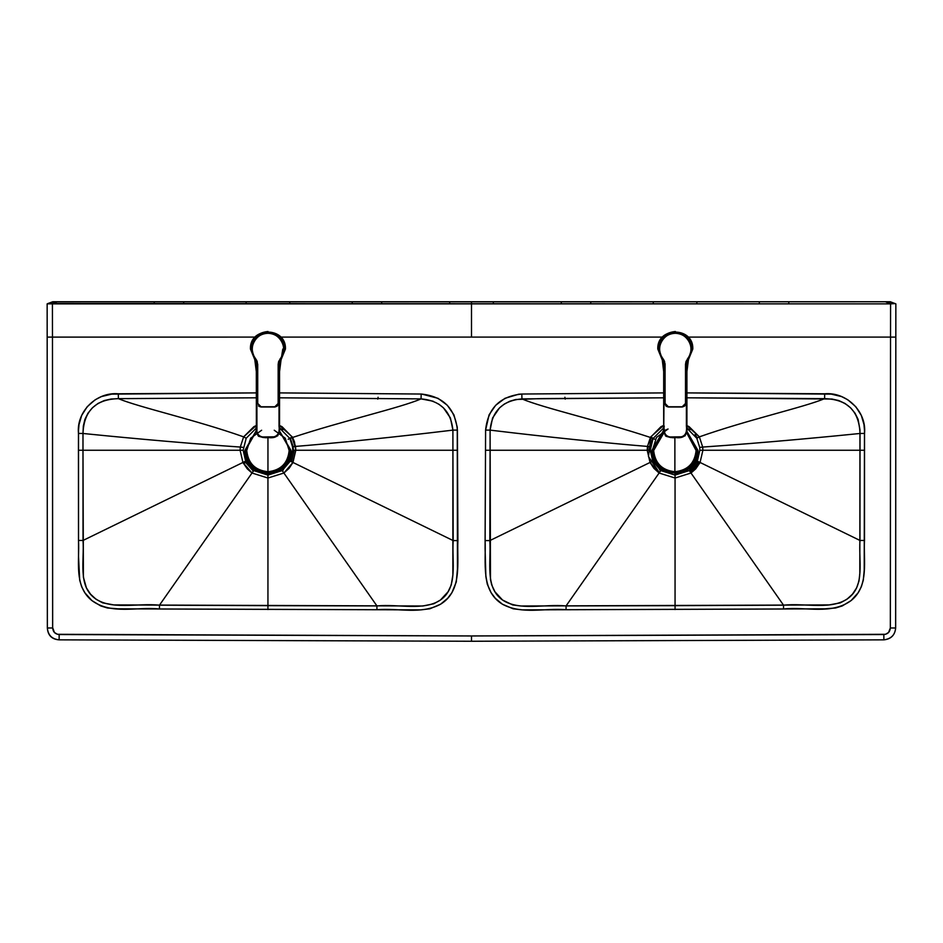 <?xml version="1.0" encoding="UTF-8"?>
<svg xmlns="http://www.w3.org/2000/svg" width="943" height="943" viewBox="0 0 943 943"><rect width="100%" height="100%" fill="white"/><g stroke="black" fill="none" stroke-linecap="round" stroke-linejoin="round"><path stroke-width="1.41" d="M876.507 301.736L886.656 301.736M841.132 301.736L863.305 301.736M79.695 301.736L101.868 301.736M52.926 301.925L890.216 301.736L895.85 303.858L890.216 301.736L52.784 301.736L47.822 303.575L53.456 301.736M56.344 301.736L63.806 301.736M887.599 301.736L888.766 301.736M788.796 302.833L788.796 301.736M759.327 301.736L759.327 302.833M696.865 302.833L696.865 301.736M653.24 302.833L653.24 301.736M590.778 302.833L590.778 301.736M561.309 301.736L561.309 302.833M493.307 302.833L493.307 301.736M449.693 301.736L449.693 302.833M381.691 302.833L381.691 301.736M352.222 301.736L352.222 302.833M289.76 301.736L289.76 302.833M246.135 301.736L246.135 302.833M183.673 302.833L183.673 301.736M154.204 301.736L154.204 302.833M54.234 301.736L55.401 301.736M47.15 303.858L51.912 303.835L57.57 301.736L52.407 303.858L471.5 303.858L471.5 301.736L471.5 303.858L890.593 303.858L885.43 301.736L891.088 303.835L895.178 303.575L890.581 303.858L890.522 337.099L895.826 337.111L895.85 303.858L895.826 337.111L890.522 337.099L890.581 303.858L47.822 303.575L47.15 303.858L47.174 337.111L52.478 337.099L52.419 303.858L52.478 337.099L255.105 337.099L47.174 337.111L47.35 627.991L52.655 627.979L52.478 337.099L52.643 627.684L54.411 632.458L57.452 634.297L471.5 635.959L885.548 634.297L888.589 632.458L890.345 627.979L895.65 627.991L895.826 337.111L895.65 627.991L890.345 627.979L890.522 337.099L890.345 627.979C889.968 631.951 887.799 634.132 883.839 634.545L883.874 639.837L471.5 641.264L471.5 635.959L59.161 634.545C55.201 634.132 53.032 631.951 52.655 627.979L47.35 627.991C48.034 635.158 51.971 639.106 59.126 639.837L59.161 634.545L59.126 639.837L471.5 641.252L883.874 639.849C891.029 639.106 894.966 635.158 895.65 627.991C895.084 634.91 891.159 638.871 883.874 639.849L883.839 634.545L471.5 635.959L471.5 641.252L59.126 639.849C51.806 639.307 47.881 635.358 47.35 627.991L47.15 303.858M895.155 303.575L889.544 301.736M280.766 337.099L471.5 337.099L471.5 303.858L471.5 337.099L662.469 337.099L280.766 337.099M688.131 337.099L890.522 337.099L688.131 337.099M564.904 397.262L565.258 399.113M377.742 399.113L378.096 397.262M433.167 401.223L421.061 398.889C401.023 407.647 341.731 421.156 292.589 437.458L289.749 438.342L279.552 428.063L289.749 438.342L292.33 436.963L279.552 425.482L282.075 426.719L292.589 437.458C341.731 421.156 401.023 407.647 421.061 398.889C440.298 400.563 450.919 410.971 452.899 430.126L457.402 430.091C455.115 408.284 443.045 396.26 421.179 394.033L421.061 398.889L279.552 397.816L421.061 398.889L421.179 394.033L279.552 392.901L421.662 394.044L438 398.311L447.324 405.278L453.913 414.814L457.261 427.179L457.438 569.089L456.294 581.961L451.874 592.746L447.666 598.31L440.534 604.239L429.843 608.789L420.566 609.885L117.993 608.824L107.443 607.987L100.736 605.936L91.919 600.585L84.882 592.805L81.652 586.723L79.695 580.193L78.54 556.7L78.528 430.149L79.012 424.55L81.664 415.45L87.216 406.716L95.196 399.773L101.431 396.579L111.698 394.127L256.956 392.889M521.821 394.033L663.683 392.901L521.821 394.033C499.955 396.26 487.885 408.284 485.598 430.091L489.087 414.814L495.676 405.278L505 398.311L518.615 394.233L521.821 394.033L521.939 398.889L521.821 394.033M686.044 392.889L831.302 394.127L841.569 396.579L847.804 399.773L855.784 406.716L861.336 415.45L863.988 424.55L864.472 430.149L864.224 570.161L863.305 580.193L861.348 586.723L858.118 592.805L851.081 600.585L842.264 605.936L835.557 607.987L825.007 608.824L522.434 609.885L513.157 608.789L502.466 604.239L495.334 598.31L491.126 592.746L487.307 584.236L485.869 576.633L485.091 548.508L485.598 430.091L485.103 540.587C486.14 562.37 480.341 590.778 502.466 604.239C522.057 614.789 544.547 607.87 566.071 609.732L783.55 609.001C805.994 606.549 831.42 615.025 851.081 600.585C869.434 586.039 863.293 560.213 864.495 540.445L864.531 433.45C866.758 411.478 846.472 391.828 824.701 393.785L686.917 392.889M256.319 392.889L118.299 393.785L118.394 398.653L111.015 399.042L104.225 400.551L97.966 403.474L92.473 407.753L88.029 413.117L84.929 419.305L83.326 426.083L82.984 433.474C103.412 435.583 176.824 442.786 240.3 447.053L240.1 450.259L243.153 450.247L245.64 461.139L242.94 462.459L252.005 473.021L253.702 470.604L246.17 462.153L247.561 461.398L246.17 462.153L245.64 461.139L243.153 450.247L240.1 450.259L240.3 447.053C176.824 442.786 103.412 435.583 82.984 433.474C83.88 410.889 95.679 399.278 118.394 398.653L118.299 393.785C96.528 391.828 76.242 411.478 78.469 433.45L82.984 433.474L82.984 450.259L240.1 450.259L242.94 462.459L245.64 461.139L246.17 462.153L243.53 463.591L246.17 462.153L253.702 470.604L267.942 475.095L253.702 470.604L159.461 605.182L252.005 473.021L267.942 478.018L267.942 475.095L282.193 470.604L267.942 475.095L267.942 605.654L267.942 478.018L283.89 473.021L282.193 470.604L290.255 461.139L282.193 470.604L376.941 605.925L283.89 473.021L292.955 462.459L290.255 461.139L292.743 450.247L290.255 461.139L453.182 540.598L292.955 462.459L295.796 450.259L292.743 450.247L292.519 446.817L292.743 450.247L452.923 450.259L295.796 450.259L295.513 446.416L292.519 446.817L289.984 438.79L292.519 446.817L295.513 446.416C358.257 441.324 432.802 432.589 452.899 430.126C432.802 432.589 358.257 441.324 295.513 446.416L292.589 437.458L288.145 439.226L292.589 437.458L294.44 441.807L295.796 450.259L292.955 462.459L289.112 468.306L283.89 473.021L267.942 478.018L252.005 473.021L247.219 468.789L242.94 462.459L83.031 540.445L82.984 450.259L78.434 450.259L78.505 540.445L83.031 540.445L78.505 540.445C79.707 560.213 73.566 586.039 91.919 600.585C111.58 615.025 137.006 606.549 159.45 609.001L376.929 609.732C398.453 607.87 420.943 614.789 440.534 604.239C462.659 590.778 456.86 562.37 457.897 540.587L457.402 430.091L452.899 430.126L452.923 450.259L457.473 450.259L452.923 450.259L453.182 540.598L457.897 540.587L453.182 540.598C451.756 562.334 458.333 587.524 440.44 600.031C423.702 611.147 398.948 603.885 376.941 605.925L376.929 609.732L376.941 605.925L267.942 605.654L267.93 609.52L267.942 605.654L159.461 605.182L159.45 609.001L159.461 605.182C137.053 602.848 110.885 610.616 94.217 597.815C77.939 585.167 84.41 560.849 83.031 540.445L242.94 462.459L240.1 450.259L82.984 450.259L82.984 433.474L78.469 433.45L78.434 450.259L82.984 450.259L83.408 577.21L86.414 587.925L90.54 594.173L96.08 599.276L102.681 602.86L113.82 604.923L422.829 606.007L433.863 603.744L440.44 600.031L448.066 591.78L451.249 585.014L452.864 574.959L452.899 430.126L450.448 418.032L443.493 407.883L438.66 404.052M118.394 398.653L256.319 397.805L118.394 398.653C138.81 407.246 195.661 419.883 243.636 436.857C195.661 419.883 138.81 407.246 118.394 398.653M824.606 398.653L824.701 393.785L824.606 398.653C847.321 399.278 859.12 410.889 860.016 433.474L864.531 433.45L860.016 433.474L860.016 450.259L864.566 450.259L860.016 450.259L859.969 540.445L864.495 540.445L859.969 540.445C858.59 560.849 865.061 585.167 848.783 597.815C832.115 610.616 805.947 602.848 783.539 605.182L783.55 609.001L783.539 605.182L675.058 605.654L675.07 609.52L675.058 605.654L566.059 605.925L566.071 609.732L566.059 605.925C544.052 603.885 519.298 611.147 502.56 600.031C484.667 587.524 491.244 562.334 489.818 540.598L485.103 540.587L489.818 540.598L490.077 450.259L485.527 450.259L490.077 450.259L490.101 430.126L485.598 430.091L490.101 430.126C492.081 410.971 502.702 400.563 521.939 398.889L663.683 397.816L541.011 398.606L515.774 399.502L509.833 401.223L504.34 404.052L499.507 407.883L492.552 418.032L490.101 430.126L490.478 579.58L491.751 585.014L494.934 591.78L502.56 600.031L512.709 604.946L521.114 606.007L829.18 604.923L840.319 602.86L846.92 599.276L852.46 594.173L856.586 587.925L859.014 580.923L859.816 573.368L859.957 429.678L858.071 419.305L854.971 413.117L850.527 407.753L845.034 403.474L838.775 400.551L831.985 399.042L686.917 397.805L824.606 398.653C804.19 407.246 747.339 419.883 699.364 436.857C747.339 419.883 804.19 407.246 824.606 398.653M240.3 447.053L243.636 436.857L253.867 426.684L256.319 425.482L243.636 436.857L240.3 447.053L243.306 447.395L240.3 447.053M686.917 425.588L689.133 426.684L699.364 436.857L702.7 447.053C766.176 442.786 839.588 435.583 860.016 433.474C839.588 435.583 766.176 442.786 702.7 447.053L702.9 450.259L860.016 450.259L702.9 450.259L700.06 462.459L859.969 540.445L700.06 462.459L695.781 468.789L690.995 473.021L783.539 605.182L690.995 473.021L675.058 478.018L675.058 605.654L675.058 478.018L659.11 473.021L566.059 605.925L659.11 473.021L653.888 468.306L650.045 462.459L489.818 540.598L650.045 462.459L647.204 450.259L490.077 450.259L647.204 450.259L647.487 446.416C584.743 441.324 510.198 432.589 490.101 430.126C510.198 432.589 584.743 441.324 647.487 446.416L650.411 437.458C601.269 421.156 541.977 407.647 521.939 398.889C541.977 407.647 601.269 421.156 650.411 437.458L660.925 426.719L663.683 425.376L650.67 436.963L647.487 446.416L647.204 450.259L650.045 462.459L659.11 473.021L675.058 478.018L690.995 473.021L689.298 470.604L690.995 473.021L700.06 462.459L702.9 450.259L702.7 447.053L699.364 436.857L686.917 425.588M243.153 450.247L246.194 438.247L243.636 436.857L246.194 438.247L256.319 428.075L246.194 438.247L243.153 450.247M696.806 438.247L699.364 436.857L696.806 438.247L699.694 447.395L702.7 447.053L699.694 447.395L699.847 450.247L702.9 450.259L699.847 450.247L697.36 461.139L700.06 462.459L697.36 461.139L696.83 462.153L699.47 463.591L696.83 462.153L689.298 470.604L675.058 475.095L675.058 478.018L675.058 475.095L660.807 470.604L659.11 473.021L660.807 470.604L652.745 461.139L650.045 462.459L652.745 461.139L650.257 450.247L647.204 450.259L650.257 450.247L650.481 446.817L647.487 446.416L650.481 446.817L653.016 438.79L650.411 437.458L653.016 438.79L650.67 436.963L653.251 438.342L663.683 427.933L653.251 438.342L654.725 439.155L653.016 438.79L650.257 450.247L652.745 461.139L660.807 470.604L675.058 475.095L689.298 470.604L697.36 461.139L699.847 450.247L699.694 447.395L696.806 438.247L686.905 428.205L696.806 438.247M650.8 437.67L648.478 456.601L659.381 472.643M295.006 446.487L292.2 437.67M695.309 461.327L696.83 462.153L695.309 461.327M647.735 450.259L647.994 446.487M690.135 471.795L698.126 462.86L690.135 471.795M652.721 438.059L649.845 446.734L649.609 450.247L660.454 471.111M245.616 462.459L253.349 471.111M282.546 471.111L293.391 450.247L293.155 446.734L290.279 438.059M294.24 450.259L291.576 461.787M695.085 434.57L697.337 437.965M686.905 428.134L689.781 429.937M279.552 428.004L282.676 429.937M663.707 430.244L651.754 450.495C650.493 480.305 699.282 480.305 698.009 450.495L686.351 430.409L698.009 450.495C696.535 464.439 688.826 472.148 674.882 473.61M664.237 429.961L651.754 450.495M697.443 450.495C696.005 464.097 688.484 471.618 674.882 473.044C661.279 471.618 653.758 464.097 652.332 450.495L656.458 437.469L668.057 428.994L663.719 430.892L652.332 450.495C651.083 479.574 698.68 479.574 697.443 450.495L686.869 431.375L697.443 450.495L696.099 450.495L697.443 450.495M664.273 432.118L653.664 450.495L652.332 450.495L653.664 450.495C655.02 463.284 662.092 470.357 674.882 471.712C662.092 470.357 655.02 463.284 653.664 450.495L663.789 432.413M696.099 450.495C694.755 463.284 687.683 470.357 674.882 471.712L674.882 437.505L674.882 471.712C687.683 470.357 694.755 463.284 696.099 450.495L686.728 432.896L696.099 450.495M290.503 450.495L289.159 450.495C287.815 463.284 280.743 470.357 267.953 471.712C255.152 470.357 248.08 463.284 246.736 450.495C248.08 463.284 255.152 470.357 267.953 471.712L267.953 437.505L267.953 471.712C280.743 470.357 287.815 463.284 289.159 450.495L285.234 438.189L274.248 430.232L285.234 438.189L289.159 450.495L290.503 450.495C289.065 464.097 281.556 471.618 267.953 473.044C254.339 471.618 246.83 464.097 245.392 450.495L256.355 431.14L245.392 450.495C244.154 479.574 291.741 479.574 290.503 450.495L279.517 431.128M261.635 430.232L250.661 438.2L246.736 450.495L250.661 438.2L261.635 430.232M291.069 450.495L278.998 430.173L291.069 450.495C289.607 464.439 281.898 472.148 267.953 473.61C253.997 472.148 246.288 464.439 244.826 450.495C243.553 480.305 292.342 480.305 291.069 450.495M256.355 430.479L244.826 450.495L256.355 430.479M246.736 450.495L245.392 450.495L246.736 450.495M280.543 358.54L279.034 370.399L279.552 426L279.552 371.566L279.552 426L278.857 432.861L277.548 435.336L275.073 436.798L262.189 436.974L258.641 435.642L256.932 432.33L256.85 371.566L256.319 426L256.826 369.904L255.247 358.175M256.85 426L256.85 426.036C255.753 434.487 259.443 438.141 267.942 436.974C276.429 438.141 280.13 434.487 279.022 426.036L279.022 371.566M281.167 358.234L279.552 371.577L280.472 358.8M256.319 426C255.518 429.371 256.296 432.813 258.665 436.303C263.18 437.611 266.268 438.012 267.942 437.505C276.688 438.801 280.566 434.971 279.552 426L279.505 430.998L277.761 435.796L272.94 437.469L267.942 437.505L262.932 437.469L258.111 435.796L256.366 430.998L256.319 371.566L254.527 357.562L256.85 371.566M255.4 358.8L256.85 371.577M278.161 364.34L280.083 358.941C283.949 353.778 284.633 348.226 282.134 342.274C279.116 336.568 274.378 333.574 267.942 333.292C261.494 333.574 256.767 336.568 253.75 342.274C251.251 348.226 251.922 353.778 255.789 358.941L257.722 364.34L257.722 403.451L261.046 406.775L274.837 406.775L278.15 403.628L278.161 364.34L278.161 403.451L274.837 406.775L261.046 406.775L257.51 403.451L261.046 406.987L274.837 406.987L278.374 403.451L278.161 364.34L280.248 359.083L278.633 361.499L278.161 364.34M256.06 359.648L257.51 364.34L257.191 361.369L255.624 359.083C246.606 349.617 255.353 332.514 267.942 333.079C280.531 332.514 289.277 349.617 280.248 359.083C289.289 349.641 280.495 332.478 267.942 333.079C255.317 332.537 246.618 349.594 255.624 359.083L255.789 358.941C246.842 349.547 255.6 332.631 268.06 333.292C280.436 332.832 288.947 349.676 280.083 358.941L279.823 359.648M255.223 358.564L254.504 357.527M279.812 359.589L281.368 357.527L278.374 364.34L278.374 403.451L274.837 406.987L261.046 406.987L257.51 403.451L257.722 364.34L257.51 403.451L257.51 364.328L255.624 359.083M282.205 356.041L282.511 355.381L282.205 356.041M283.466 345.515L283.855 348.993C283.206 339.362 277.902 334.058 267.942 333.079L271.608 333.516M257.51 364.198L257.745 403.486M258.488 405.903L261.046 406.987M274.92 406.61L277.372 405.914L278.374 403.451L277.596 405.667M278.397 363.621L278.374 403.451L277.266 406.02M260.881 406.987L259.042 406.362M277.23 406.056L275.002 406.987M253.325 355.299L252.029 348.993L252.406 345.515M253.372 342.58L256.567 337.865L261.258 334.553M264.264 333.516L267.942 333.079M274.613 334.553L279.317 337.865L282.499 342.58M256.673 360.226L255.588 359.024M284.385 349.016C283.348 339.126 277.89 333.645 268.012 332.573C258.087 333.574 252.583 339.032 251.498 348.945L254.916 359.059L251.498 349.016C250.579 327.834 285.269 327.775 284.385 349.016L285.446 349.016C286.389 326.408 249.459 326.467 250.437 349.016L251.498 349.016L250.437 349.016L255.423 361.24L250.437 349.016C249.471 326.443 286.401 326.443 285.446 349.016L284.385 349.016L280.955 359.059L284.385 349.016M268.012 331.512L255.565 336.639L250.437 349.016C251.545 338.454 257.38 332.62 267.942 331.512M285.446 349.016L280.46 361.24M691.738 349.016C690.7 339.126 685.255 333.645 675.365 332.573C665.452 333.574 659.947 339.032 658.851 348.945L662.281 359.059L658.851 349.016C657.943 327.834 692.634 327.775 691.738 349.016L692.799 349.016C693.753 326.408 656.823 326.467 657.79 349.016L658.851 349.016L657.79 349.016L662.776 361.24L657.79 349.016C656.835 326.443 693.765 326.443 692.799 349.016L691.738 349.016L688.319 359.059L691.738 349.016M687.812 361.24L692.799 349.016L687.812 361.24M675.377 331.512L662.917 336.639L657.79 349.016C658.909 338.454 664.744 332.62 675.294 331.512L675.377 331.512M685.514 364.34L687.447 358.941C691.313 353.778 691.985 348.226 689.486 342.274C686.469 336.568 681.742 333.574 675.294 333.292C668.858 333.574 664.12 336.568 661.114 342.274C658.603 348.226 659.287 353.778 663.153 358.941L665.063 363.798L665.074 403.451L668.398 406.775L682.19 406.775L685.514 403.628L685.514 364.34L685.514 403.451L682.19 406.775L668.398 406.775L664.862 403.451L668.398 406.987L682.19 406.987L685.726 403.451L685.514 364.34L687.612 359.083L685.997 361.499L685.514 364.34M663.412 359.648L664.862 364.34L664.556 361.369L662.988 359.083C653.959 349.617 662.705 332.514 675.294 333.079C687.883 332.514 696.629 349.617 687.612 359.083C696.641 349.641 687.86 332.478 675.294 333.079C662.681 332.537 653.97 349.594 662.988 359.083L663.153 358.941C654.206 349.547 662.953 332.631 675.424 333.292C687.801 332.832 696.311 349.676 687.447 358.941L687.176 359.648M662.587 358.564L661.868 357.527M661.892 357.562L664.214 371.566L663.683 426L663.683 371.566L662.069 358.234M687.553 359.153L685.726 364.34L685.726 403.451L682.19 406.987L668.398 406.987L664.862 403.451L665.074 364.34L664.862 403.451L664.862 364.328L662.988 359.083M689.569 356.041L689.875 355.381L689.569 356.041M690.83 345.515L691.207 348.993C690.571 339.362 685.266 334.058 675.294 333.079L678.972 333.516M664.862 364.198L665.11 403.486M665.852 405.903L668.398 406.987M682.19 406.987L684.724 405.914L685.726 403.451L684.96 405.667M685.761 363.621L685.726 403.451L684.63 406.02M668.233 406.987L666.395 406.362M666.006 406.056L664.862 403.451L665.97 406.02M684.594 406.056L682.367 406.987M660.689 355.299L659.381 348.993L659.77 345.515M660.737 342.58L663.919 337.865L668.622 334.553M671.628 333.516L675.294 333.079M681.978 334.553L686.669 337.865L689.863 342.58M664.025 360.226L662.941 359.024M687.895 358.54L686.421 369.126L686.917 426L686.917 371.566L686.917 426L686.221 432.861L684.901 435.336L682.437 436.798L669.554 436.974L666.984 436.326L664.992 434.417L663.683 426L664.19 369.904L662.599 358.175M688.531 358.234L686.917 371.577L687.836 358.8M664.214 426L664.214 426.036C663.106 434.487 666.807 438.141 675.294 436.974L675.294 437.505C684.052 438.801 687.918 434.971 686.917 426L686.869 430.998L685.125 435.796L680.304 437.469L675.294 436.974C683.793 438.141 687.482 434.487 686.386 426.036L686.386 371.566M663.683 426C662.87 429.371 663.648 432.813 666.017 436.303C670.532 437.611 673.632 438.012 675.294 437.505L670.296 437.469L665.475 435.796L663.731 430.998L664.214 371.566M662.764 358.8L664.214 371.577M47.845 303.575L52.784 301.736M883.874 639.849L471.5 641.264M282.794 349.063L281.556 356.819M281.344 357.562L279.552 371.577M688.708 357.562L686.917 371.577"/></g></svg>
